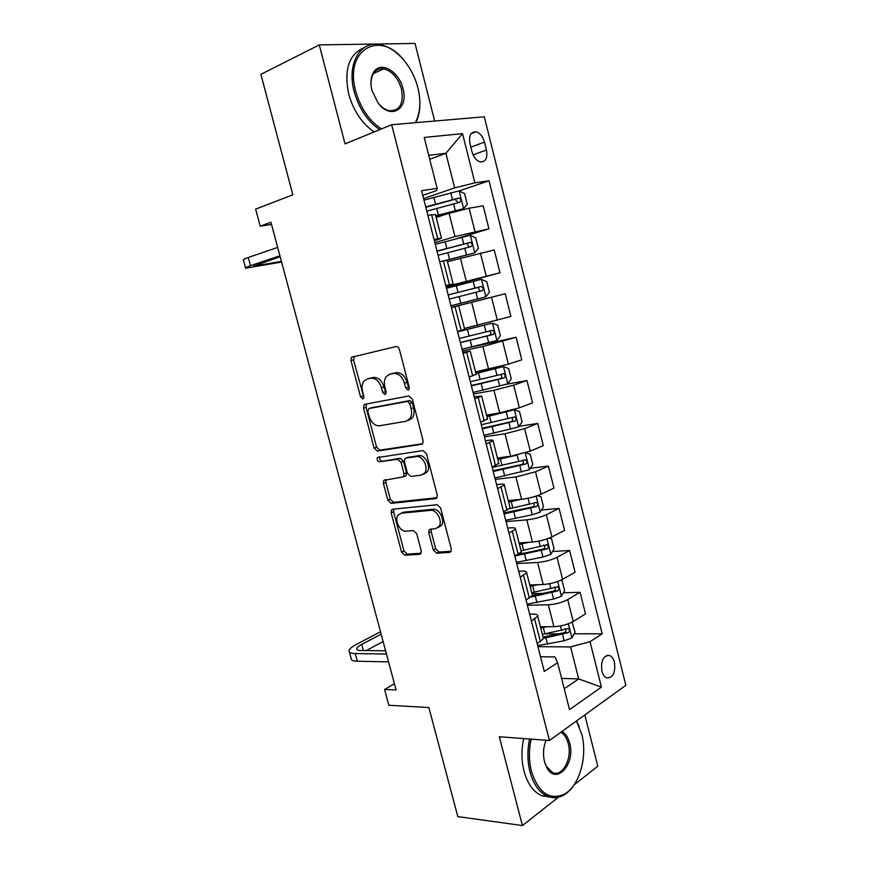 <?xml version="1.0" encoding="UTF-8"?>
<svg xmlns="http://www.w3.org/2000/svg" width="869" height="869" viewBox="0 0 869 869"><rect width="100%" height="100%" fill="white"/><g stroke="black" fill="none" stroke-linecap="round" stroke-linejoin="round"><path stroke-width="1.3" d="M408.093 390.083L408.908 389.551L409.223 387.259L399.403 349.544C398.697 347.426 397.546 346.427 395.971 346.568L351.445 357.268L350.967 360.624L360.537 396.851L362.808 398.904L363.524 398.458L363.829 396.199L362.59 391.506C361.569 387.237 362.047 383.75 364.013 381.056L367.261 378.993L370.835 378.243C375.669 377.928 379.21 381.089 381.448 387.715L382.697 392.484L385.032 394.58L386.108 391.81L384.858 387.042C383.848 382.762 384.326 379.242 386.314 376.483L389.779 374.257L393.483 373.474C398.491 373.138 402.141 376.353 404.422 383.11L405.682 387.954L408.093 390.083M614.47 662.374C613.503 658.778 611.885 656.475 609.593 655.498C603.325 655.422 600.751 660.614 601.869 671.064C602.836 674.648 604.455 676.929 606.703 677.907C613.025 677.961 615.61 672.791 614.47 662.374M433.283 549.979L436.694 553.216L449.555 552.391L450.978 551.522L451.239 548.784L440.616 507.941L437.15 504.726L392.679 509.234L391.484 509.973L391.18 512.819L401.554 552.087L404.824 555.248L419.64 554.303L420.954 553.51L421.215 550.783L416.74 533.74L413.394 530.557L406.029 531.176C400.066 532.067 394.135 520.194 398.024 515.198L401.293 513.199L430.589 510.342C436.694 509.321 442.929 521.194 439.041 526.473L435.391 528.743L430.394 529.156L429.058 529.971L428.786 532.773L433.283 549.979L435.695 548.828L439.095 552.065L451.109 551.294M434.663 121.052L415.045 43.45L319.271 44.895L260.885 74.354L292.842 194.808L255.638 209.136L260.222 226.201L270.943 222.258L396.079 689.964L384.598 689.465L388.845 705.28L428.862 707.529L457.8 816.599L522.421 825.55L558.409 797.221M319.271 44.895L345.036 143.896L391.658 124.734L549.447 740.507L499.306 736.738L522.421 825.55M421.454 444.461L422.714 443.657L423.084 440.572L412.275 399.023L408.832 395.971L364.969 404.302L363.937 404.954L363.524 408.137L374.072 448.067L377.32 451.076L422.149 444.2M426.505 453.716L437.226 494.906L436.911 497.818L435.565 498.654L391.126 503.379L387.867 500.283L383.403 483.37L383.729 480.427L403.694 476.744L404.031 473.779L401.022 462.319L397.676 459.234L379.416 461.808C377.407 461.222 376.733 459.81 377.396 457.572L423.051 450.587L426.505 453.716M574.159 784.816L597.796 766.219L584.826 714.937M469.966 143.711L471.965 151.706C473.638 157.322 476.418 160.732 480.318 161.938C485.684 162.014 487.737 158.039 486.455 150.011L484.489 142.114C482.816 136.444 479.992 133 476.027 131.795C470.716 131.73 468.695 135.694 469.966 143.711M391.658 124.734L484.315 116.794L625.843 685.304L549.447 740.507M422.768 195.362L436.477 190.626L437.14 188.399L421.574 190.691L544.266 671.389L557.616 662.721L554.965 656.942L540.518 656.725M437.14 188.399L424.202 137.454L462.536 133.63L474.887 182.848L454.639 187.91L423.583 198.556M459.093 190.919L489.019 180.763L474.887 182.848M489.019 180.763L602.184 633.783L590.029 641.68L601.424 687.118L569.521 709.625L557.616 662.721M394.439 683.805L384.598 689.465M260.222 226.201L271.519 224.441M429.753 159.309L445.906 153.302L428.743 155.301M454.639 187.91L445.906 153.302L462.536 133.63M561.602 678.417L578.678 678.939L570.596 646.916L537.954 646.655M563.351 592.788L580.079 592.289L585.5 613.905L573.214 621.487C567.511 624.594 561.07 626.321 553.89 626.679L540.409 626.766M580.079 592.289L567.696 599.599C561.961 602.608 555.508 604.335 548.339 604.791L527.385 605.248M552.478 551.522L569.597 550.501L575.061 572.258L562.591 579.33C556.823 582.241 550.359 583.968 543.201 584.511L529.775 585M569.597 550.501L557.04 557.301C551.228 560.114 544.754 561.83 537.607 562.46L516.74 563.557M541.474 510.005L559.049 508.43L564.546 530.34L551.902 536.89C546.058 539.606 539.573 541.333 532.436 542.05L519.065 542.951M559.049 508.43L546.308 514.698C540.431 517.327 533.935 519.043 526.81 519.858L506.03 521.596M530.34 468.261L548.426 466.077L553.966 488.128L541.137 494.157C535.228 496.677 528.71 498.393 521.596 499.295L508.289 500.62M548.426 466.077L535.51 471.813L515.925 476.951L495.254 479.351M519.043 426.288L537.737 423.431L543.31 445.645L530.296 451.13L510.679 456.258L497.437 457.996M537.737 423.431L524.637 428.634L504.976 433.761L484.391 436.825M506.518 384.294L526.972 380.503L532.578 402.868L519.38 407.811L499.697 412.916L486.51 415.089M526.972 380.503L513.677 385.163L493.95 390.268L473.464 394.005M470.238 347.296L516.143 337.281L521.78 359.799L508.398 364.187L475.517 371.889M516.143 337.281L482.849 346.481L462.46 350.891M451.348 307.344L505.226 293.765L510.907 316.435L464.437 328.395M505.226 293.765L451.38 307.485M446.21 287.204L499.957 272.779L446.036 286.553M499.957 272.779L494.244 249.957L447.459 261.71M456.757 238.584L488.943 228.819L454.976 236.564L434.848 242.701M488.943 228.819L483.175 205.844L469.119 208.234L449.077 213.274L436.195 217.456M564.231 688.769L578.678 678.939L601.424 687.118M434.381 240.854L441.474 238.193L434.011 239.42M445.906 286.031L453.118 283.957L445.808 285.629M451.413 307.604L458.691 305.801L451.435 307.691M462.829 352.314L470.216 351.087L463.112 353.422M474.159 396.709L481.665 396.058L474.691 398.817M485.413 440.8L488.139 440.398C491.778 439.888 493.418 439.996 493.038 440.702L486.205 443.896M496.579 484.587L499.327 484.272C502.988 483.892 504.65 484.152 504.324 485.043L497.622 488.65M507.681 528.059L510.44 527.841C514.122 527.592 515.817 527.994 515.534 529.058L508.962 533.099M518.706 571.248L521.465 571.118C525.169 570.987 526.907 571.541 526.668 572.78L520.227 577.222M529.645 614.133L532.425 614.09C536.151 614.079 537.911 614.785 537.715 616.197L531.415 621.042M519.684 553.477L525.267 553.14M532.002 593.733L543.114 593.397M545.189 633.849L559.093 633.827M574.116 633.816L602.184 633.783M435.456 214.556L427.841 215.251M447.111 260.331L439.681 261.645M464.665 329.297L457.518 331.513M476.114 374.267L469.141 377.07M487.487 418.923L480.687 422.301M498.784 463.264L492.147 467.207M509.994 507.3L510.157 507.974L503.531 511.798M521.128 551.022L521.335 551.837L514.828 556.084M532.186 594.45L532.425 595.395L526.06 600.044M543.158 637.574L543.44 638.65L537.194 643.712M570.596 646.916L590.029 641.68M409.245 388.845L406.953 382.306C404.682 375.571 401.033 372.366 396.036 372.703L393.483 373.474M391.398 373.768L396.036 372.703M368.945 378.482L373.388 377.472C378.211 377.157 381.752 380.307 383.989 386.922L386.162 393.277M354.4 356.192L353.531 359.896L363.905 397.546M366.599 403.987L366.055 407.322L376.57 447.155L379.818 450.164L422.671 443.722M409.744 403.553L407.344 401.424L368.825 408.582L367.804 411.265L369.108 416.197C371.291 422.703 374.778 425.897 379.579 425.767L405.964 421.269L409.788 418.825C411.613 416.142 412.047 412.753 411.08 408.658L409.744 403.553L412.264 402.716L409.864 400.587L407.344 401.424M371.063 407.843L409.864 400.587M408.473 420.4L412.297 417.956C414.122 415.273 414.556 411.895 413.59 407.811L411.08 408.658M412.264 402.716L413.59 407.811M436.977 497.72L393.581 502.358L391.126 503.379M386.129 479.569L385.869 482.393L390.322 499.273L393.581 502.358M403.933 476.657L406.16 475.767L406.496 472.801L403.498 461.363L400.164 458.289L379.416 461.808M379.753 456.866C379.308 459.082 380.035 460.418 381.904 460.874M421.269 475.137L424.702 472.975C428.895 467.62 422.638 455.258 416.425 456.594L406.029 458.061L404.813 458.821L404.454 461.841L407.474 473.333L410.841 476.451L421.269 475.137M423.735 474.148L427.168 471.986C431.361 466.631 425.115 454.302 418.901 455.638L416.425 456.594M407.789 457.387L418.901 455.638M431.372 529.069L431.209 531.665L435.695 548.828M438.074 527.602L441.463 525.376C445.362 520.096 439.127 508.246 433.023 509.277L430.589 510.342M403.737 512.156L401.293 513.199L403.737 512.156L433.023 509.277M393.809 509.125L393.624 511.776L403.976 550.968L407.235 554.118L421.107 553.227M435.847 216.109L463.503 208.669L467.283 204.334L464.6 193.7L459.017 190.876L423.985 200.131M463.503 208.669L435.76 215.773M426.788 211.134L459.712 202.303C461.504 200.826 461.309 199.392 459.125 198.002L425.701 206.876M425.821 207.333L454.889 199.283L457.55 201.847M245.492 267.771L243.429 260.146C242.505 259.831 244.124 258.951 248.284 257.496L277.667 247.404M281.589 262.058L245.612 268.195C244.689 267.924 246.318 267.087 250.489 265.664L279.916 255.79M280.155 256.703L253.639 266.164L281.404 261.373M446.851 260.211L474.67 252.922L478.384 248.425L475.734 237.878L470.216 235.26L435.271 244.352M474.67 252.922L445.156 260.483M438.052 255.269L470.911 246.666C472.682 245.199 472.508 243.776 470.401 242.397L436.977 251.043M437.042 251.293L466.077 243.548L466.794 243.472L468.695 246.253M450.946 305.747L485.76 296.883L489.421 292.223L486.781 281.741L481.328 279.329L446.481 288.269M449.251 299.11L482.034 290.735C483.772 289.258 483.62 287.845 481.589 286.488L448.176 294.917M448.187 294.96L477.19 287.509L477.983 287.433L479.71 290.507M462.047 349.24L496.775 340.539L500.381 335.716L497.763 325.31L492.375 323.105L457.615 331.882M492.375 323.105L457.572 331.752M460.364 342.658L493.092 334.489C494.787 333.023 494.657 331.61 492.712 330.263L459.299 338.486M492.712 330.263L489.095 331.089C491.322 332.425 491.376 333.837 489.28 335.347L460.309 342.473M473.073 392.451L507.713 383.892L511.265 378.917L508.658 368.575L503.347 366.588L475.94 373.551M503.347 366.588L475.864 373.268M471.4 385.901L504.063 377.95C505.725 376.483 505.628 375.082 503.748 373.757L470.346 381.763M500.435 374.517C502.271 376.016 502.206 377.407 500.24 378.678L471.302 385.521M415.263 122.714C420.324 113.274 421.215 101.662 417.913 87.867C415.23 77.547 410.602 68.401 404.031 60.428C380.122 29.144 343.885 49.75 355.736 91.267C360.592 108.234 369.162 120.791 381.437 128.938M379.655 129.666C367.489 121.215 358.995 108.549 354.183 91.658C346.655 64.436 359.831 40.8 379.188 44.525C386.922 45.818 394.265 50.076 401.217 57.311M402.999 88.681C408.962 109.07 390.692 120.28 378.08 103.053L371.921 90.387C370.151 82.913 370.748 76.809 373.724 72.051C380.687 60.58 399.175 71.475 402.999 88.681M378.145 103.139C381.687 107.43 385.499 109.961 389.584 110.754C399.936 110.721 403.911 103.487 401.5 89.051C398.056 77.819 392.115 71.095 383.674 68.868C379.471 68.282 376.136 69.748 373.659 73.257C371.335 76.896 370.531 81.567 371.28 87.28M374.159 131.925C361.993 123.539 353.509 110.939 348.708 94.124C343.809 69.759 348.871 54.323 363.905 47.806M381.143 68.76L382.545 69.39M419.857 101.315C420.172 109.57 418.815 116.685 415.795 122.67M531.144 739.128C528.743 750.11 528.841 760.842 531.437 771.346C538.498 792.81 549.393 800.458 564.111 794.288C579.384 786.391 587.813 756.443 581.73 734.109L576.44 720.998M576.093 781.611C572.617 787.901 568.402 792.441 563.47 795.233C558.17 798.111 552.836 798.459 547.481 796.297C539.301 792.561 533.468 784.381 529.971 771.748C527.331 761.092 527.211 750.175 529.612 739.019M576.527 720.933L579.254 726.593M562.004 731.437C565.589 733.545 568.13 737.423 569.64 743.06C575.93 764.253 555.736 786.108 546.536 767.088L544.505 761.668C542.777 754.249 543.31 747.112 546.09 740.258M544.874 762.982L546.264 766.273L552.521 772.584C562.504 777.364 572.53 758.279 568.228 743.451C566.762 737.987 564.285 734.272 560.798 732.306M549.414 796.982L541.528 795.613C533.349 791.887 527.516 783.74 524.029 771.161C521.389 760.549 521.281 749.686 523.692 738.574M484.022 435.358L518.587 426.961L522.073 421.834L519.488 411.558L514.242 409.766L486.922 416.685M514.242 409.766L511.906 410.157M508.756 410.983L486.803 416.24M482.36 428.851L514.959 421.117C516.599 419.651 516.512 418.261 514.709 416.946L481.307 424.745M511.591 417.685C513.134 419.26 512.982 420.596 511.124 421.726L482.208 428.276M507.485 456.681L497.676 458.93M516.577 455.204L497.828 459.538M525.593 452.814L530.242 454.248L532.816 464.448L529.373 469.738L494.895 477.972M493.244 471.519L525.788 463.992C527.396 462.525 527.32 461.135 525.582 459.842L492.212 467.435M522.606 460.57C523.92 462.167 523.692 463.47 521.932 464.481L493.049 470.748M514.491 500.001L508.474 501.326M520.803 499.382L508.669 502.097M537.335 495.667L540.931 496.655L543.483 506.779L540.094 512.221L532.241 514.752L505.704 520.314M504.063 513.894L536.542 506.584C538.117 505.106 538.063 503.727 536.39 502.445L509.506 508.713M533.512 503.173C534.609 504.77 534.337 506.019 532.664 506.942L503.824 512.927M522.79 542.701L519.195 543.44M529.102 542.278L519.434 544.374M549.023 538.172L551.543 538.769L554.074 548.839L550.75 554.422L542.94 557.04L516.436 562.362M515.089 555.954L547.22 548.882C548.763 547.405 548.73 546.036 547.122 544.765L521.063 550.783M543.505 545.004C545.298 546.34 545.243 547.709 543.331 549.121L517.957 554.465M531.687 584.924L529.851 585.271M538.085 584.696L530.123 586.369M560.635 580.318L562.08 580.611L564.6 590.605L561.32 596.34L553.575 599.045L527.092 604.129M531.078 597.046L557.833 590.898C559.343 589.421 559.321 588.052 557.768 586.792L531.741 592.734M554.259 586.966C555.878 588.346 555.769 589.703 553.922 591.018L532.339 595.623M547.448 626.723L540.746 628.081M572.139 622.095L575.061 632.1L571.835 637.976L564.122 640.779L537.683 645.624M543.375 638.389L568.369 632.632C569.858 631.144 569.847 629.786 568.348 628.548L542.354 634.403M564.926 628.645C566.382 630.068 566.219 631.405 564.448 632.632L543.038 637.086M380.513 631.785L356.442 644.385C352.01 646.732 349.544 648.806 349.045 650.599C348.73 652.456 350.804 653.445 355.247 653.564L386.466 654.031M349.457 652.119L351.098 658.17C350.794 660.06 352.868 661.081 357.322 661.233L388.573 661.906M385.608 650.827L361.004 650.512C358.006 650.446 356.616 649.784 356.822 648.535C357.137 647.351 358.767 645.982 361.689 644.429L381.165 634.196M366.24 650.577L383.131 641.572M553.89 626.679L548.339 604.791M543.201 584.511L537.607 562.46M532.436 542.05L526.81 519.858M521.596 499.295L515.925 476.951M510.679 456.258L504.976 433.761M499.697 412.916L493.95 390.268M488.628 369.282L482.849 346.481M477.494 325.354L471.661 302.379M466.273 281.111L460.407 257.984M454.976 236.564L449.077 213.274M437.704 238.703L431.567 214.621M474.974 231.512L469.119 208.234M486.195 276.049L480.372 252.922M449.447 284.76L443.353 260.852M497.34 320.27L491.55 297.307M461.102 330.502L455.052 306.757M508.398 364.187L502.651 341.387M472.682 375.908L466.675 352.336M519.38 407.811L513.677 385.163M484.174 420.998L478.211 397.589M530.296 451.13L524.637 428.634M495.591 465.762L489.66 442.517M541.137 494.157L535.51 471.813M506.92 510.212L501.033 487.14M551.902 536.89L546.308 514.698M518.174 554.357L512.33 531.437M562.591 579.33L557.04 557.301M529.351 598.187L523.551 575.43M573.214 621.487L567.696 599.599M540.442 641.713L534.685 619.108M470.835 147.165L484.489 142.114M473.073 154.867L486.455 150.011M406.953 382.306L404.422 383.11M392.321 373.485L389.779 374.257M385.239 391.68L382.697 392.484M383.989 386.922L381.448 387.715M373.388 377.472L370.835 378.243M369.814 378.221L367.261 378.993M363.079 396.047L360.537 396.851M353.531 359.896L350.967 360.624M408.213 387.15L405.682 387.954M379.818 450.164L377.32 451.076M376.57 447.155L374.072 448.067M366.055 407.322L363.524 408.137M371.356 407.757L368.825 408.582M436.531 498.241L435.565 498.654M390.322 499.273L387.867 500.283M385.869 482.393L383.403 483.37M406.496 472.801L404.031 473.779M403.498 461.363L401.022 462.319M400.164 458.289L397.676 459.234M408.506 457.116L406.029 458.061M431.209 531.665L428.786 532.773M420.737 553.781L419.64 554.303M407.235 554.118L404.824 555.248M403.976 550.968L401.554 552.087M393.624 511.776L391.18 512.819M450.761 551.815L449.555 552.391M439.095 552.065L436.694 553.216M463.601 208.56L459.158 190.941M435.521 204.052L433.805 197.296M438.324 215.077L436.607 208.321M452.477 199.501L450.761 192.712M455.28 210.548L453.564 203.78M454.889 199.283L458.626 198.023M248.284 257.496L250.489 265.664M259.147 263.731L259.614 265.458M474.767 252.814L470.346 235.325M446.796 248.371L445.091 241.658M449.577 259.32L447.872 252.607M463.72 243.928L462.015 237.194M466.501 254.899L464.796 248.176M466.077 243.548L469.836 242.429M485.858 296.763L481.469 279.394M457.996 292.386L456.301 285.716M460.755 303.248L459.071 296.59M474.887 288.063L473.192 281.371M477.646 298.958L475.951 292.277M477.19 287.509L480.97 286.52M496.872 340.42L492.517 323.17M469.119 336.097L467.435 329.47M471.867 346.894L470.183 340.279M485.977 331.882L484.294 325.245M488.715 342.701L487.031 336.075M489.28 335.347L493.092 334.489M507.811 383.772L503.488 366.642M480.166 379.514L478.482 372.931M482.892 390.235L481.22 383.663M496.992 375.408L495.319 368.814M499.708 386.162L498.046 379.568M500.24 378.678L504.063 377.95M518.674 426.831L514.383 409.81M491.126 422.627L489.464 416.099M493.842 433.283L492.18 426.755M507.93 418.641L506.269 412.091M510.624 429.319L508.973 422.779M511.124 421.726L514.959 421.117M529.46 469.608L525.256 452.923M502.032 465.458L500.381 458.962M504.715 476.038L503.064 469.553M518.793 461.58L517.142 455.074M521.476 472.182L519.825 465.686M521.932 464.481L525.788 463.992M540.181 512.08L536.14 496.069M512.851 507.996L511.211 501.554M515.523 518.5L513.883 512.069M529.579 504.226L528.07 498.241M532.241 514.752L530.611 508.3M532.664 506.942L536.542 506.584M550.827 554.281L546.959 538.932M523.594 550.251L521.965 543.842M526.256 560.69L524.626 554.292M540.301 546.579L538.91 541.115M542.94 557.04L541.322 550.631M543.331 549.121L547.22 548.882M561.407 596.199L557.702 581.491M534.272 592.224L532.654 585.858M536.912 602.586L535.293 596.232M550.946 588.661L549.686 583.686M553.575 599.045L551.956 592.68M553.922 591.018L557.833 590.898M571.911 637.835L568.369 623.768M544.885 633.914L543.277 627.592M547.503 644.211L545.895 637.9M561.515 630.449L560.386 625.984M564.122 640.779L562.525 634.446M564.448 632.632L568.369 632.632M355.247 653.564L357.322 661.233M361.689 644.429L363.34 650.544M606.681 655.454L609.593 655.498M441.474 238.193L435.38 214.263M453.118 283.957L447.068 260.2M464.687 329.394L458.691 305.801M476.179 374.506L470.216 351.087M487.585 419.314L481.665 396.058M498.915 463.796L493.038 440.702M510.157 507.974L504.324 485.043M521.335 551.837L515.534 529.058M532.425 595.395L526.668 572.78M543.44 638.65L537.715 616.197M471.139 133.641L476.027 131.795M354.02 356.551L351.445 357.268M366.468 404.139L363.937 404.954M412.297 417.956L409.788 418.825M385.847 479.601L383.729 480.427M406.16 475.767L403.694 476.744M379.036 456.964L377.396 457.572M427.168 471.986L424.702 472.975M430.981 529.102L429.058 529.971M441.463 525.376L439.041 526.473M393.375 509.169L391.484 509.973M455.519 199.207L459.125 198.002M466.783 243.472L470.401 242.397M477.983 287.433L481.589 286.488M501.989 374.094L503.748 373.757M383.674 68.868L373.474 73.55M373.659 73.257L373.724 72.051M576.907 721.813L576.581 721.031M546.264 766.273L546.536 767.088M541.528 795.613L547.481 796.297M564.111 794.288L563.47 795.233M513.416 417.153L514.709 416.946M524.507 459.973L525.582 459.842M535.423 502.532L536.39 502.445M546.232 544.82L547.122 544.765M556.953 586.825L557.768 586.792M567.598 628.548L568.348 628.548M356.822 648.535L357.094 649.545"/></g></svg>

